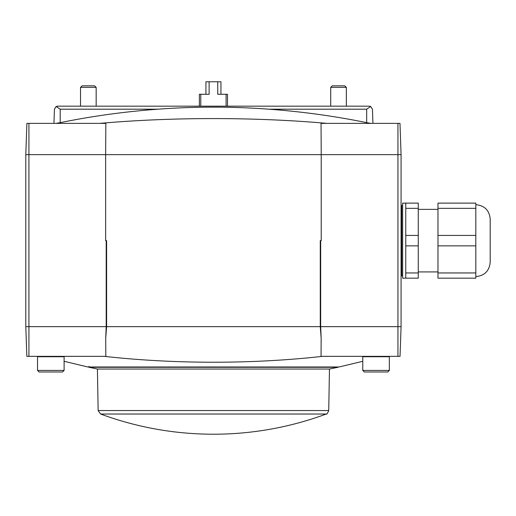 <?xml version="1.0" encoding="UTF-8"?>
<svg xmlns="http://www.w3.org/2000/svg" width="516" height="516" viewBox="0 0 516 516"><rect width="100%" height="100%" fill="white"/><g stroke="black" fill="none" stroke-linecap="round" stroke-linejoin="round"><path stroke-width="0.77" d="M199.363 106.173L199.363 94.286L200.776 94.286L200.776 106.173M226.098 106.173L226.098 94.286L227.511 94.286L227.511 106.173M226.098 94.286L217.746 94.286L217.746 81.78L220.945 81.78L220.945 94.286M205.929 94.286L205.929 81.78L209.128 81.78L209.128 94.286L200.776 94.286M217.746 81.78L209.128 81.78M56.192 106.489L54.438 109.192L56.192 106.489L60.198 109.192L56.192 106.489L57.566 106.173L369.308 106.173L370.682 106.489L366.67 109.192L366.67 122.647L370.798 123.369L366.67 122.647A767.002 766.531 0 0 0 268.752 109.192L366.67 109.192M28.928 123.369L28.928 154.645L105.645 154.645L105.838 123.369L26.89 123.369L25.8 154.645L25.8 326.641L26.838 356.35L105.825 356.35L105.716 338.186L106.199 326.641L25.8 326.641M106.199 326.641L106.199 240.643M401.074 326.641L320.675 326.641L321.152 338.186L321.042 356.35L400.035 356.35L401.074 326.641L401.074 154.645L399.984 123.369L321.036 123.369L321.223 154.645L105.645 154.645L105.645 240.643L106.612 240.643L106.612 326.641L105.716 338.186M320.675 326.641L320.675 240.643M401.074 154.645L321.223 154.645L321.223 240.643L320.262 240.643L320.262 326.641L321.152 338.186M320.262 326.641L106.612 326.641M104.342 356.35C174.215 364.161 252.55 364.199 322.532 356.35M54.438 109.192L53.948 123.369M326.867 123.369C254.956 117.009 172.312 116.964 100.007 123.369M158.115 109.192A767.002 766.531 0 0 0 60.198 122.647L60.198 109.192L158.115 109.192C195.009 106.457 231.884 106.457 268.752 109.192M56.076 123.369L60.198 122.647M372.429 109.192L370.682 106.489L372.429 109.192L372.926 123.369M64.107 361.303L87.875 366.986L338.999 366.986L362.761 361.303M28.928 356.35L28.928 154.645L25.8 154.645M330.711 106.173L330.711 87.378L346.346 87.378L346.346 106.173M330.711 87.378L332.246 85.843L344.811 85.843L346.346 87.378M80.528 106.173L80.528 87.378L96.163 87.378L96.163 106.173M80.528 87.378L82.063 85.843L94.628 85.843L96.163 87.378M37.526 370.423L39.093 371.991L62.546 371.991L64.107 370.423L64.107 356.743L37.526 356.743L37.526 370.423L64.107 370.423M362.761 370.423L364.328 371.991L387.78 371.991L389.348 370.423L389.348 356.743L362.761 356.743L362.761 370.423L389.348 370.423M100.588 414.019L326.286 414.019A325.235 325.235 0 0 1 213.437 434.22C174.627 434.169 137.011 427.429 100.588 414.019L98.137 410.562L97.414 369.03L329.46 369.03A597.309 597.309 0 0 0 337.903 367.295L337.903 366.986M97.414 369.03L88.971 367.295L337.903 367.295M88.971 367.295L88.971 366.36M405.763 278.169L402.635 278.169L402.635 203.117L405.763 203.117L405.763 278.169L418.27 278.169L418.27 272.951L405.763 272.951M405.763 235.419L418.27 235.419L418.27 272.951M405.763 245.868L418.27 245.868M405.763 208.341L418.27 208.341L418.27 235.419M405.763 203.117L418.27 203.117L418.27 208.341M437.974 208.341L437.974 203.117L475.817 203.117L475.817 208.341L437.974 208.341L437.974 278.169L475.817 278.169L475.817 272.951L437.974 272.951M475.817 208.341L475.817 235.419L437.974 235.419M475.817 235.419L475.817 245.868L437.974 245.868M475.817 245.868L475.817 272.951M475.817 204.678C484.55 205.529 489.349 210.328 490.2 219.068L490.2 262.225C489.349 270.958 484.55 275.757 475.817 276.608M401.074 275.202L401.7 275.828L402.635 275.828M397.946 123.369L397.946 356.35M98.137 410.562L328.731 410.562L329.46 369.03M401.074 206.09L401.7 205.465L401.7 275.828M37.92 356.35L37.526 356.743M63.72 356.35L64.107 356.743M363.154 356.35L362.761 356.743M388.954 356.35L389.348 356.743M326.286 414.019C326.692 414.632 327.512 413.484 328.731 410.562M418.27 271.919L437.974 271.919M418.27 209.373L437.974 209.373M401.7 205.465L402.635 205.465"/></g></svg>

